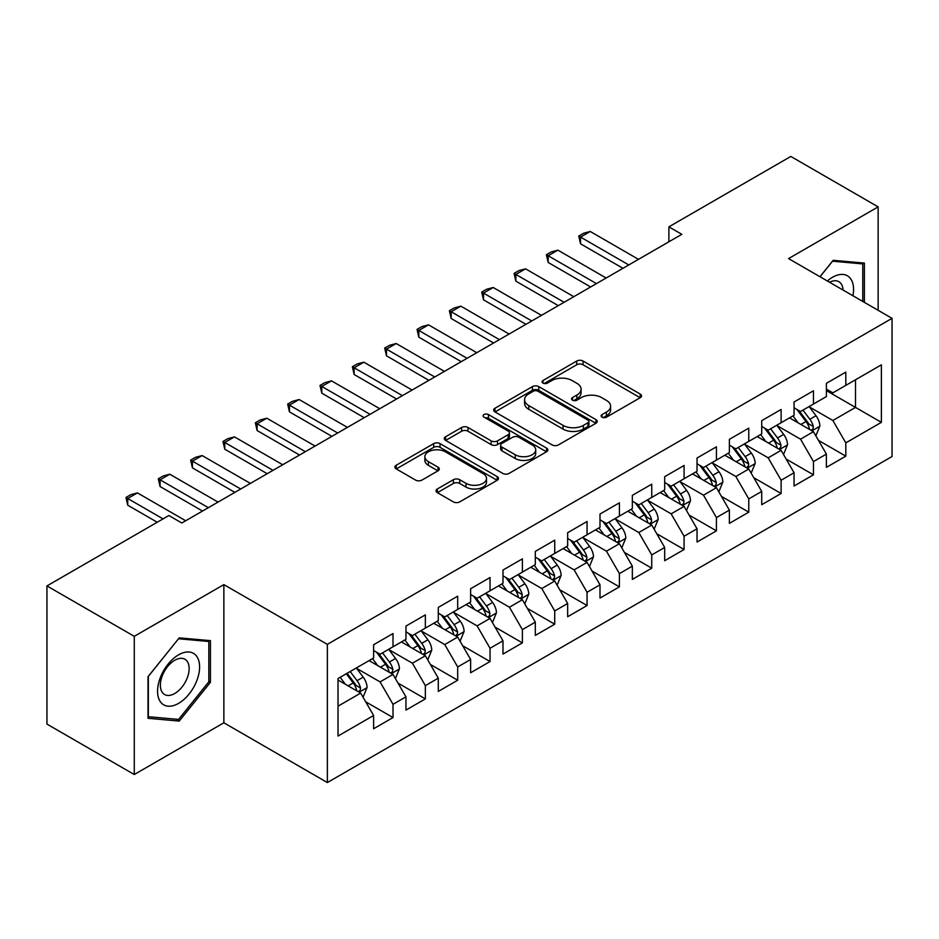 <?xml version="1.0" encoding="UTF-8"?>
<svg xmlns="http://www.w3.org/2000/svg" width="939" height="939" viewBox="0 0 939 939"><rect width="100%" height="100%" fill="white"/><g stroke="black" fill="none" stroke-linecap="round" stroke-linejoin="round"><path stroke-width="1.41" d="M602.028 417.174A3.146 1.819 0 0 0 606.477 417.174L640.21 397.702A4.484 2.594 0 0 0 641.525 395.871A4.484 2.594 0 0 0 640.21 394.04L583.06 361.046A4.484 2.594 0 0 0 576.71 361.046L542.988 380.518A3.146 1.819 0 0 0 542.061 381.797A3.146 1.819 0 0 0 542.988 383.089A3.146 1.819 0 0 0 547.425 383.089L551.792 380.565A14.367 8.298 0 0 1 572.109 380.565L576.875 383.312A14.367 8.298 0 0 1 581.077 389.18A14.367 8.298 0 0 1 576.875 395.049L572.508 397.561A3.146 1.819 0 0 0 571.593 398.852A3.146 1.819 0 0 0 572.508 400.131A3.146 1.819 0 0 0 576.957 400.131L581.323 397.608A14.367 8.298 0 0 1 601.641 397.608L606.394 400.366A14.367 8.298 0 0 1 610.608 406.223A14.367 8.298 0 0 1 606.394 412.092L602.028 414.615A3.146 1.819 0 0 0 601.113 415.895A3.146 1.819 0 0 0 602.028 417.174L602.028 414.615M437.351 488.973A4.484 2.594 0 0 0 436.036 490.815A4.484 2.594 0 0 0 437.351 492.646L453.384 501.896A4.484 2.594 0 0 0 459.734 501.896L497.189 480.275A4.484 2.594 0 0 0 498.503 478.444A4.484 2.594 0 0 0 497.189 476.601L440.051 443.619A4.484 2.594 0 0 0 433.701 443.619L396.235 465.239A4.484 2.594 0 0 0 394.92 467.07A4.484 2.594 0 0 0 396.235 468.913L415.601 480.087A4.484 2.594 0 0 0 421.951 480.087L437.985 470.838A4.484 2.594 0 0 0 439.299 468.995A4.484 2.594 0 0 0 437.985 467.164L428.384 461.624A12.007 6.937 0 0 1 424.862 456.718A12.007 6.937 0 0 1 432.28 450.309A12.007 6.937 0 0 1 445.368 451.812L482.986 473.538A12.007 6.937 0 0 1 486.508 478.444A12.007 6.937 0 0 1 479.09 484.841A12.007 6.937 0 0 1 466.002 483.339L459.734 479.723A4.484 2.594 0 0 0 453.384 479.723L437.351 488.973L437.351 492.646M134.277 636.337L134.277 774.522L223.858 722.795L223.858 584.61L134.277 636.337L46.95 585.924L168.879 515.523L181.814 523L681.831 234.316L668.885 226.851L668.885 241.793M223.858 584.61L327.359 644.365L892.05 318.344L892.05 456.518L327.359 782.551L327.359 644.365M878.141 310.316L878.141 206.873L788.56 258.589L892.05 318.344M878.141 206.873L790.814 156.449L668.885 226.851M552.109 444.898A4.484 2.594 0 0 0 558.459 444.898L595.925 423.266A4.484 2.594 0 0 0 597.239 421.435A4.484 2.594 0 0 0 595.925 419.604L538.775 386.61A4.484 2.594 0 0 0 532.425 386.61L494.97 408.242A4.484 2.594 0 0 0 493.656 410.073A4.484 2.594 0 0 0 494.97 411.904L552.109 444.898M485.275 417.855A3.146 1.819 0 0 1 488.456 418.301L488.456 414.569L546.557 448.103A4.484 2.594 0 0 1 547.871 449.934A4.484 2.594 0 0 1 546.557 451.776L509.091 473.397A4.484 2.594 0 0 1 502.741 473.397L445.602 440.403L445.602 436.741A4.484 2.594 0 0 0 444.288 438.572A4.484 2.594 0 0 0 445.602 440.403M445.602 436.741L461.636 427.491A4.484 2.594 0 0 1 467.986 427.491L491.156 440.861A4.484 2.594 0 0 0 497.506 440.861L508.14 434.722A4.484 2.594 0 0 0 509.454 432.891A4.484 2.594 0 0 0 508.14 431.06L484.019 417.127A3.146 1.819 0 0 1 483.092 415.848A3.146 1.819 0 0 1 485.04 414.169A3.146 1.819 0 0 1 488.456 414.569M826.39 390.612L855.499 407.409L855.499 379.779L881.381 364.837L845.804 385.377L845.804 372.126L826.39 383.323L826.39 396.587L813.456 404.052L813.456 390.8L794.054 401.998L794.054 415.261L781.119 422.726L781.119 409.463L761.717 420.672L761.717 433.924L748.77 441.4L748.77 428.137L729.368 439.346L729.368 452.598L716.434 460.075L716.434 446.811L697.031 458.021L697.031 471.272L684.085 478.737L684.085 465.486L664.683 476.683L664.683 489.947L651.748 497.412L651.748 484.16L632.346 495.358L632.346 508.621L619.411 516.086L619.411 502.834L599.998 514.032L599.998 527.295L587.063 534.761L587.063 521.497L567.661 532.706L567.661 545.958L554.726 553.435L554.726 540.171L535.312 551.381L535.312 564.632L522.377 572.109L522.377 558.846L502.975 570.055L502.975 583.307L490.041 590.784L490.041 577.52L470.627 588.73L470.627 601.981L457.692 609.446L457.692 596.195L438.29 607.392L438.29 620.656L425.355 628.121L425.355 614.869L405.953 626.067L405.953 639.33L393.007 646.795L393.007 633.543L373.605 644.741L373.605 658.004L338.028 678.533L338.028 736.047L373.605 715.506L360.67 693.099L338.028 680.036M881.381 364.837L881.381 422.35L845.804 442.891L832.87 420.484L809.418 406.951M818.468 440.368L845.804 456.154L845.804 442.891M845.804 456.154L826.39 467.352L826.39 454.1L813.456 461.565L800.521 439.159L777.069 425.625M786.131 459.042L813.456 474.817L813.456 461.565M813.456 474.817L794.054 486.026L794.054 472.763L781.119 480.24L768.184 457.833L744.733 444.288M753.782 477.716L781.119 493.491L781.119 480.24M781.119 493.491L761.717 504.701L761.717 491.437L748.77 498.914L735.836 476.507L712.384 462.962M721.445 496.391L748.77 512.166L748.77 498.914M748.77 512.166L729.368 523.375L729.368 510.112L716.434 517.577L703.499 495.17L680.047 481.637M689.109 515.065L716.434 530.84L716.434 517.577M716.434 530.84L697.031 542.038L697.031 528.786L684.085 536.251L671.15 513.844L647.71 500.311M656.76 533.739L684.085 549.515L684.085 536.251M684.085 549.515L664.683 560.712L664.683 547.46L651.748 554.926L638.813 532.519L615.362 518.985M624.423 552.402L651.748 568.189L651.748 554.926M651.748 568.189L632.346 579.386L632.346 566.135L619.411 573.6L606.465 551.193L583.025 537.66M592.075 571.076L619.411 586.863L619.411 573.6M619.411 586.863L599.998 598.061L599.998 584.809L587.063 592.274L574.128 569.867L550.677 556.322M559.738 589.751L587.063 605.526L587.063 592.274M587.063 605.526L567.661 616.735L567.661 603.472L554.726 610.949L541.78 588.542L518.34 574.997M527.389 608.425L554.726 624.2L554.726 610.949M554.726 624.2L535.312 635.41L535.312 622.146L522.377 629.623L509.443 607.216L485.991 593.671M495.053 627.099L522.377 642.875L522.377 629.623M522.377 642.875L502.975 654.084L502.975 640.821L490.041 648.286L477.106 625.879L453.654 612.345M462.704 645.774L490.041 661.549L490.041 648.286M490.041 661.549L470.627 672.747L470.627 659.495L457.692 666.96L444.757 644.553L421.306 631.02M430.367 664.448L457.692 680.223L457.692 666.96M457.692 680.223L438.29 691.421L438.29 678.169L425.355 685.634L412.421 663.227L388.969 649.694M398.019 683.111L425.355 698.898L425.355 685.634M425.355 698.898L405.953 710.095L405.953 696.844L393.007 704.309L380.072 681.902L356.62 668.368M365.682 701.785L393.007 717.56L393.007 704.309M393.007 717.56L373.605 728.77L373.605 715.506M373.605 650.527L380.072 654.26L393.007 646.795M338.028 706.175L360.67 693.099M405.953 631.853L412.421 635.597L425.355 628.121M380.072 681.902L393.007 674.437L369.074 660.61M405.953 696.844L393.007 674.437M438.29 613.19L444.757 616.923L457.692 609.446M412.421 663.227L425.355 655.762L401.423 641.936M438.29 678.169L425.355 655.762M470.627 594.516L477.106 598.249L490.041 590.784M444.757 644.553L457.692 637.088L433.759 623.273M470.627 659.495L457.692 637.088M502.975 575.842L509.443 579.574L522.377 572.109M477.106 625.879L490.041 618.414L466.108 604.599M502.975 640.821L490.041 618.414M535.312 557.167L541.78 560.9L554.726 553.435M509.443 607.216L522.377 599.739L498.445 585.924M535.312 622.146L522.377 599.739M567.661 538.493L574.128 542.226L587.063 534.761M541.78 588.542L554.726 581.065L530.793 567.25M567.661 603.472L554.726 581.065M599.998 519.819L606.465 523.551L619.411 516.086M574.128 569.867L587.063 562.391L563.13 548.576M599.998 584.809L587.063 562.391M632.346 501.144L638.813 504.889L651.748 497.412M606.465 551.193L619.411 543.728L595.467 529.901M632.346 566.135L619.411 543.728M664.683 482.482L671.15 486.214L684.085 478.737M638.813 532.519L651.748 525.054L627.815 511.239M664.683 547.46L651.748 525.054M697.031 463.807L703.499 467.54L716.434 460.075M671.15 513.844L684.085 506.379L660.152 492.564M697.031 528.786L684.085 506.379M729.368 445.133L735.836 448.865L748.77 441.4M703.499 495.17L716.434 487.705L692.501 473.89M729.368 510.112L716.434 487.705M761.717 426.459L768.184 430.191L781.119 422.726M735.836 476.507L748.77 469.031L724.838 455.215M761.717 491.437L748.77 469.031M794.054 407.784L800.521 411.517L813.456 404.052M768.184 457.833L781.119 450.356L757.186 436.541M794.054 472.763L781.119 450.356M826.39 389.11L832.87 392.854L845.804 385.377M800.521 439.159L813.456 431.694L789.523 417.867M826.39 454.1L813.456 431.694M46.95 585.924L46.95 724.098L134.277 774.522M223.858 722.795L327.359 782.551M832.87 420.484L855.499 407.409L881.381 422.35M864.396 302.381L864.396 263.084L833.186 260.303L819.982 276.735M210.442 682.266L210.442 640.644L179.232 637.863L148.022 676.69L148.022 718.3L179.232 721.082L210.442 682.266L208.822 681.327M603.284 417.62L606.394 415.824A14.367 8.298 0 0 0 610.608 409.956L610.608 406.223M581.077 389.18L581.077 392.913A14.367 8.298 0 0 1 576.875 398.782L573.764 400.577M640.152 397.737L583.06 364.778A4.484 2.594 0 0 0 576.71 364.778L544.244 383.535M595.866 423.301L538.775 390.354A4.484 2.594 0 0 0 532.425 390.354L495.029 411.939M587.99 422.726A3.146 1.819 0 0 0 588.906 421.435A3.146 1.819 0 0 0 587.99 420.156L537.824 391.199A3.146 1.819 0 0 0 533.375 391.199L528.774 393.852A14.367 8.298 0 0 0 524.572 399.721A14.367 8.298 0 0 0 528.774 405.589L563.06 425.379A14.367 8.298 0 0 0 583.377 425.379L587.99 422.726L587.99 426.459A3.146 1.819 0 0 0 588.906 425.167L588.906 421.435M524.572 399.721L524.572 403.453A14.367 8.298 0 0 0 528.774 409.322L528.774 405.589M587.99 426.459L583.377 429.111A14.367 8.298 0 0 1 563.06 429.111L528.774 409.322M445.661 440.438L461.636 431.224L461.636 427.491M509.454 432.891L509.454 436.623A4.484 2.594 0 0 1 508.14 438.466L497.506 444.605A4.484 2.594 0 0 1 491.156 444.605L467.986 431.224A4.484 2.594 0 0 0 461.636 431.224M488.456 418.301L546.498 451.812M515.206 454.746A12.007 6.937 0 0 0 528.293 456.248A12.007 6.937 0 0 0 535.711 449.851A12.007 6.937 0 0 0 532.19 444.945L518.938 437.292A4.484 2.594 0 0 0 512.588 437.292L501.954 443.431A4.484 2.594 0 0 0 500.64 445.262A4.484 2.594 0 0 0 501.954 447.093L515.206 454.746L515.206 458.49A12.007 6.937 0 0 0 528.293 459.993A12.007 6.937 0 0 0 535.711 453.584L535.711 449.851M500.64 445.262L500.64 448.995A4.484 2.594 0 0 0 501.954 450.837L501.954 447.093M515.206 458.49L501.954 450.837M486.508 478.444L486.508 482.177A12.007 6.937 0 0 1 479.09 488.585A12.007 6.937 0 0 1 466.002 487.071L459.734 483.456A4.484 2.594 0 0 0 453.384 483.456L437.41 492.682M424.862 456.718L424.862 460.45A12.007 6.937 0 0 0 428.384 465.357L428.384 461.624M437.926 470.873L428.384 465.357M497.13 480.31L440.051 447.351A4.484 2.594 0 0 0 433.701 447.351L396.293 468.948M175.933 719.18L179.232 721.082M815.85 435.837L819.864 426.048A12.125 6.996 -120 0 0 815.991 415.731L809.125 406.552M798.173 422.867L792.95 415.895M790.509 418.442L789.91 417.644M811.179 430.367L813.057 428.677L813.315 426.564A12.125 6.996 -120 0 0 809.852 419.275L802.974 410.108M799.054 410.672L807.54 421.998A6.174 3.568 60 0 1 808.667 423.876L813.315 426.564M796.929 409.439L805.967 421.517A12.125 6.996 60 0 1 809.441 428.806L809.676 429.51M628.79 264.939L580.525 237.086L580.525 243.8L578.753 236.053L583.6 233.259L590.232 231.475L638.485 259.34M622.968 268.308L580.525 243.8M590.232 231.475L580.525 237.086L578.753 236.053M783.513 454.511L787.516 444.722A12.125 6.996 -120 0 0 783.654 434.405L776.776 425.226M765.837 441.541L760.613 434.569M758.172 437.116L757.573 436.318M778.83 449.042L780.708 447.351L780.978 445.239A12.125 6.996 -120 0 0 777.504 437.95L770.637 428.771M766.717 429.346L775.203 440.673A6.174 3.568 60 0 1 776.318 442.551L780.978 445.239M764.581 428.114L773.63 440.191A12.125 6.996 60 0 1 777.093 447.48L777.339 448.185M751.165 473.174L755.179 463.397A12.125 6.996 -120 0 0 751.306 453.068L744.439 443.901M733.488 460.204L728.265 453.232M725.824 455.779L725.225 454.992M746.493 467.716L748.371 466.026L748.629 463.913A12.125 6.996 -120 0 0 745.167 456.624L738.289 447.445M734.368 448.02L742.855 459.347A6.174 3.568 60 0 1 743.981 461.225L748.629 463.913M732.244 446.788L741.282 458.866A12.125 6.996 60 0 1 744.756 466.155L745.003 466.847M596.441 283.613L548.188 255.76L548.188 262.474L546.404 254.727L551.263 251.922L557.895 250.15L606.148 278.014M590.619 286.97L548.188 262.474M557.895 250.15L548.188 255.76L546.404 254.727M564.104 302.288L515.851 274.423L515.851 281.148L514.067 273.402L518.915 270.596L525.547 268.824L573.799 296.689M558.282 305.644L515.851 281.148M525.547 268.824L515.851 274.423L514.067 273.402M852.917 295.75A29.731 17.16 120 0 0 850.746 278.895A29.731 17.16 120 0 0 827.365 280.996M843.081 290.069A20.353 11.749 120 0 0 841.18 283.824A20.353 11.749 120 0 0 838.891 281.7A20.353 11.749 120 0 0 829.548 282.263M832.482 261.183L862.777 263.918L862.777 301.442M860.781 262.767L862.777 263.918M820.04 276.77L832.541 261.218M160.381 701.75A29.731 17.16 120 0 0 189.091 694.05A29.731 17.16 120 0 0 196.791 656.455A29.731 17.16 120 0 0 168.069 664.143A29.731 17.16 120 0 0 160.381 701.75M162.294 692.395A20.353 11.749 120 0 0 164.583 694.52A20.353 11.749 120 0 0 183.516 685.012A20.353 11.749 120 0 0 187.213 661.385A20.353 11.749 120 0 0 184.936 659.26A20.353 11.749 120 0 0 165.992 668.768A20.353 11.749 120 0 0 162.294 692.395M178.586 638.778L208.822 641.478L208.822 681.796L178.586 719.415L148.339 716.715L148.339 676.397L178.516 638.743M206.815 640.328L208.822 641.478M718.828 491.848L722.83 482.071A12.125 6.996 -120 0 0 718.969 471.742L712.091 462.575M701.151 478.878L695.928 471.906M693.487 474.453L692.888 473.667M714.145 486.39L716.023 484.7L716.293 482.587A12.125 6.996 -120 0 0 712.818 475.298L705.952 466.12M702.032 466.695L710.518 478.021A6.174 3.568 60 0 1 711.633 479.899L716.293 482.587M699.895 465.462L708.945 477.528A12.125 6.996 60 0 1 712.408 484.829L712.654 485.522M686.479 510.523L690.494 500.733A12.125 6.996 -120 0 0 686.62 490.416L679.754 481.249M668.803 497.553L663.58 490.581M661.138 493.128L660.551 492.341M681.808 505.065L683.686 503.374L683.944 501.25A12.125 6.996 -120 0 0 680.482 493.961L673.603 484.794M669.683 485.369L678.169 496.696A6.174 3.568 60 0 1 679.296 498.574L683.944 501.25M667.559 484.137L676.596 496.203A12.125 6.996 60 0 1 680.071 503.492L680.317 504.196M531.756 320.962L483.503 293.097L483.503 299.823L481.73 292.076L486.578 289.271L493.21 287.498L541.463 315.351M525.934 324.319L483.503 299.823M493.21 287.498L483.503 293.097L481.73 292.076M499.419 339.636L451.166 311.771L451.166 318.497L449.382 310.75L454.23 307.945L460.861 306.173L509.114 334.026M493.597 342.993L451.166 318.497M460.861 306.173L451.166 311.771L449.382 310.75M654.143 529.197L658.145 519.408A12.125 6.996 -120 0 0 654.283 509.091L647.417 499.924M636.466 516.227L631.243 509.255M628.801 511.802L628.203 511.004M649.459 523.727L651.337 522.037L651.607 519.924A12.125 6.996 -120 0 0 648.133 512.635L641.267 503.468M637.346 504.043L645.832 515.37A6.174 3.568 60 0 1 646.948 517.236L651.607 519.924M635.21 502.811L644.26 514.877A12.125 6.996 60 0 1 647.722 522.166L647.969 522.87M467.07 358.299L418.817 330.446L418.817 337.171L417.045 329.413L421.893 326.619L428.524 324.847L476.777 352.7M461.249 361.668L418.817 337.171M428.524 324.847L418.817 330.446L417.045 329.413M621.794 547.871L625.808 538.082A12.125 6.996 -120 0 0 621.935 527.765L615.068 518.586M604.117 534.901L598.894 527.929M596.453 530.476L595.866 529.678M617.123 542.402L619.001 540.711L619.271 538.599A12.125 6.996 -120 0 0 615.796 531.31L608.93 522.143M604.998 522.706L613.484 534.033A6.174 3.568 60 0 1 614.611 535.911L619.271 538.599M602.873 521.485L611.911 533.552A12.125 6.996 60 0 1 615.385 540.841L615.632 541.545M434.734 376.973L386.481 349.12L386.481 355.834L384.697 348.087L389.556 345.294L396.176 343.521L444.429 371.375M428.912 380.342L386.481 355.834M396.176 343.521L386.481 349.12L384.697 348.087M589.457 566.546L593.471 556.757A12.125 6.996 -120 0 0 589.598 546.439L582.732 537.261M571.781 553.576L566.557 546.604M564.116 549.151L563.517 548.353M584.774 561.076L586.652 559.386L586.922 557.273A12.125 6.996 -120 0 0 583.448 549.984L576.581 540.817M572.661 541.38L581.147 552.707A6.174 3.568 60 0 1 582.274 554.585L586.922 557.273M570.525 540.148L579.574 552.226A12.125 6.996 60 0 1 583.037 559.515L583.283 560.219M402.385 395.648L354.132 367.795L354.132 374.508L352.36 366.762L357.207 363.956L363.839 362.184L412.092 390.049M396.563 399.005L354.132 374.508M363.839 362.184L354.132 367.795L352.36 366.762M557.12 585.22L561.123 575.431A12.125 6.996 -120 0 0 557.261 565.114L550.383 555.935M539.432 572.25L534.209 565.278M531.767 567.813L531.181 567.027M552.437 579.75L554.315 578.06L554.585 575.947A12.125 6.996 -120 0 0 551.111 568.658L544.244 559.48M540.324 560.055L548.81 571.382A6.174 3.568 60 0 1 549.925 573.26L554.585 575.947M538.188 558.822L547.226 570.9A12.125 6.996 60 0 1 550.7 578.189L550.947 578.894M370.048 414.322L321.795 386.457L321.795 393.183L320.011 385.436L324.871 382.631L331.49 380.858L379.755 408.723M364.226 417.679L321.795 393.183M331.49 380.858L321.795 386.457L320.011 385.436M524.772 603.883L528.786 594.105A12.125 6.996 -120 0 0 524.913 583.776L518.046 574.609M507.095 590.913L501.872 583.941M499.431 586.488L498.832 585.701M520.1 598.425L521.978 596.735L522.237 594.622A12.125 6.996 -120 0 0 518.774 587.333L511.896 578.154M507.976 578.729L516.462 590.056A6.174 3.568 60 0 1 517.589 591.934L522.237 594.622M505.839 577.497L514.889 589.575A12.125 6.996 60 0 1 518.351 596.864L518.598 597.556M337.7 432.996L289.447 405.132L289.447 411.857L287.674 404.11L292.522 401.305L299.154 399.533L347.407 427.398M331.89 436.353L289.447 411.857M299.154 399.533L289.447 405.132L287.674 404.11M492.435 622.557L496.438 612.78A12.125 6.996 -120 0 0 492.576 602.451L485.698 593.284M474.758 609.587L469.535 602.615M467.082 605.162L466.495 604.376M487.752 617.099L489.63 615.409L489.9 613.296A12.125 6.996 -120 0 0 486.425 605.995L479.559 596.828M475.639 597.404L484.125 608.73A6.174 3.568 60 0 1 485.24 610.608L489.9 613.296M473.502 596.171L482.54 608.237A12.125 6.996 60 0 1 486.015 615.526L486.261 616.23M305.363 451.671L257.11 423.806L257.11 430.532L255.326 422.785L260.185 419.979L266.817 418.207L315.07 446.06M299.541 455.028L257.11 430.532M266.817 418.207L257.11 423.806L255.326 422.785M460.087 641.231L464.101 631.442A12.125 6.996 -120 0 0 460.227 621.125L453.361 611.958M442.41 628.261L437.187 621.289M434.745 623.836L434.147 623.038M455.415 635.773L457.293 634.083L457.551 631.959A12.125 6.996 -120 0 0 454.089 624.67L447.21 615.503M443.29 616.078L451.776 627.405A6.174 3.568 60 0 1 452.903 629.271L457.551 631.959M441.166 614.845L450.204 626.912A12.125 6.996 60 0 1 453.678 634.201L453.913 634.905M273.026 470.345L224.761 442.48L224.761 449.206L222.989 441.459L227.837 438.654L234.468 436.881L282.721 464.735M267.204 473.702L224.761 449.206M234.468 436.881L224.761 442.48L222.989 441.459M427.75 659.906L431.752 650.117A12.125 6.996 -120 0 0 427.891 639.799L421.012 630.621M410.073 646.936L404.85 639.964M402.408 642.511L401.81 641.713M423.066 654.436L424.944 652.746L425.214 650.633A12.125 6.996 -120 0 0 421.74 643.344L414.874 634.177M410.953 634.741L419.44 646.079A6.174 3.568 60 0 1 420.555 647.945L425.214 650.633M408.817 633.52L417.867 645.586A12.125 6.996 60 0 1 421.329 652.875L421.576 653.579M240.677 489.008L192.425 461.155L192.425 467.88L190.64 460.122L195.5 457.328L202.131 455.556L250.384 483.409M234.856 492.376L192.425 467.88M202.131 455.556L192.425 461.155L190.64 460.122M395.401 678.58L399.415 668.791A12.125 6.996 -120 0 0 395.542 658.474L388.676 649.295M377.724 665.61L372.501 658.638M370.06 661.185L369.461 660.387M390.73 673.11L392.608 671.42L392.866 669.307A12.125 6.996 -120 0 0 389.403 662.018L382.525 652.851M378.605 653.415L387.091 664.742A6.174 3.568 60 0 1 388.218 666.62L392.866 669.307M376.48 652.182L385.518 664.26A12.125 6.996 60 0 1 388.992 671.549L389.239 672.254M208.341 507.682L160.088 479.829L160.088 486.543L158.304 478.796L163.151 476.003L169.783 474.218L218.036 502.083M202.519 511.051L160.088 486.543M169.783 474.218L160.088 479.829L158.304 478.796M363.064 697.254L367.067 687.465A12.125 6.996 -120 0 0 363.205 677.148L356.327 667.969M345.388 684.285L340.164 677.312M358.381 691.785L360.259 690.095L360.529 687.982A12.125 6.996 -120 0 0 357.055 680.693L350.188 671.514M347.148 673.275L354.754 683.416A6.174 3.568 60 0 1 355.869 685.294L360.529 687.982M346.303 673.756L353.181 682.935A12.125 6.996 60 0 1 356.644 690.224L356.89 690.928M163.057 518.891L127.739 498.503L127.739 505.217L125.967 497.47L130.814 494.665L137.446 492.893L185.699 520.758M157.236 522.248L127.739 505.217M137.446 492.893L127.739 498.503L125.967 497.47M606.394 415.824L606.394 412.092M572.508 400.131L572.508 397.561M576.875 398.782L576.875 395.049M542.988 383.089L542.988 380.518M576.71 364.778L576.71 361.046M583.06 364.778L583.06 361.046M640.21 397.702L640.21 394.04M494.97 411.904L494.97 408.242M532.425 390.354L532.425 386.61M538.775 390.354L538.775 386.61M595.925 423.266L595.925 419.604M563.06 429.111L563.06 425.379M583.377 429.111L583.377 425.379M467.986 431.224L467.986 427.491M491.156 444.605L491.156 440.861M497.506 444.605L497.506 440.861M508.14 438.466L508.14 434.722M546.557 451.776L546.557 448.103M453.384 483.456L453.384 479.723M459.734 483.456L459.734 479.723M466.002 487.071L466.002 483.339M437.985 470.838L437.985 467.164M396.235 468.913L396.235 465.239M433.701 447.351L433.701 443.619M440.051 447.351L440.051 443.619M497.189 480.275L497.189 476.601M811.942 430.813L819.782 426.283M809.852 419.275L815.991 415.731M800.908 424.44L805.967 421.517M779.593 449.488L787.434 444.957M777.504 437.95L783.654 434.405M768.56 443.114L773.63 440.191M747.256 468.15L755.097 463.631M745.167 456.624L751.306 453.068M736.223 461.788L741.282 458.866M714.908 486.825L722.76 482.306M712.818 475.298L718.969 471.742M703.874 480.463L708.945 477.528M682.571 505.499L690.411 500.968M680.482 493.961L686.62 490.416M671.538 499.125L676.596 496.203M650.222 524.173L658.075 519.643M648.133 512.635L654.283 509.091M639.189 517.8L644.26 514.877M617.885 542.848L625.726 538.317M615.796 531.31L621.935 527.765M606.852 536.474L611.911 533.552M585.549 561.522L593.389 556.991M583.448 549.984L589.598 546.439M574.504 555.149L579.574 552.226M553.2 580.196L561.041 575.666M551.111 568.658L557.261 565.114M542.167 573.823L547.226 570.9M520.863 598.859L528.704 594.34M518.774 587.333L524.913 583.776M509.818 592.497L514.889 589.575M488.515 617.533L496.355 613.003M486.425 605.995L492.576 602.451M477.482 611.16L482.54 608.237M456.178 636.208L464.019 631.677M454.089 624.67L460.227 621.125M445.145 629.834L450.204 626.912M423.829 654.882L431.67 650.351M421.74 643.344L427.891 639.799M412.796 648.509L417.867 645.586M391.493 673.556L399.333 669.026M389.403 662.018L395.542 658.474M380.459 667.183L385.518 664.26M359.144 692.231L366.996 687.7M357.055 680.693L363.205 677.148M348.111 685.857L353.181 682.935"/></g></svg>
